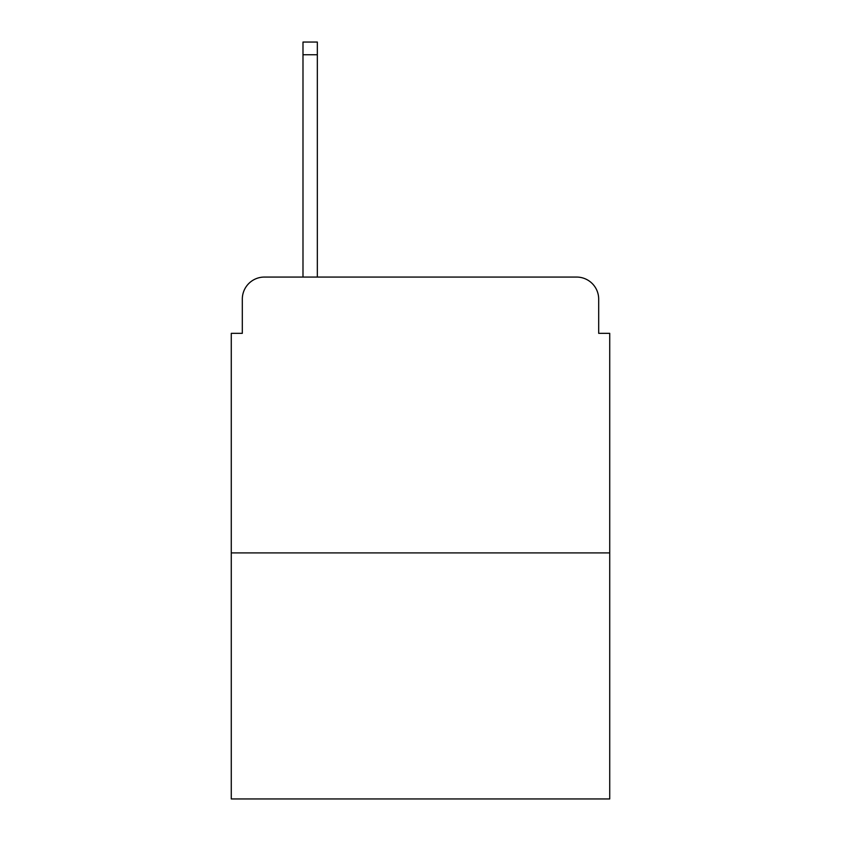 <?xml version="1.0" encoding="UTF-8"?>
<svg xmlns="http://www.w3.org/2000/svg" width="841" height="841" viewBox="0 0 841 841"><rect width="100%" height="100%" fill="white"/><g stroke="black" fill="none" stroke-linecap="round" stroke-linejoin="round"><path stroke-width="1.26" d="M242.313 299.133L242.313 333.33L242.313 299.133A22.066 22.066 0 0 1 264.379 277.067L302.991 277.067L302.991 42.05L317.341 42.05L317.341 277.067L576.621 277.067L264.379 277.067M609.725 552.905L231.275 552.905L231.275 798.95L609.725 798.95L609.725 333.33L598.687 333.33L598.687 299.133A22.066 22.066 0 0 0 576.621 277.067M231.275 552.905L231.275 333.33L242.313 333.33M598.687 333.33L598.687 299.133M302.991 54.739L317.341 54.739"/></g></svg>
